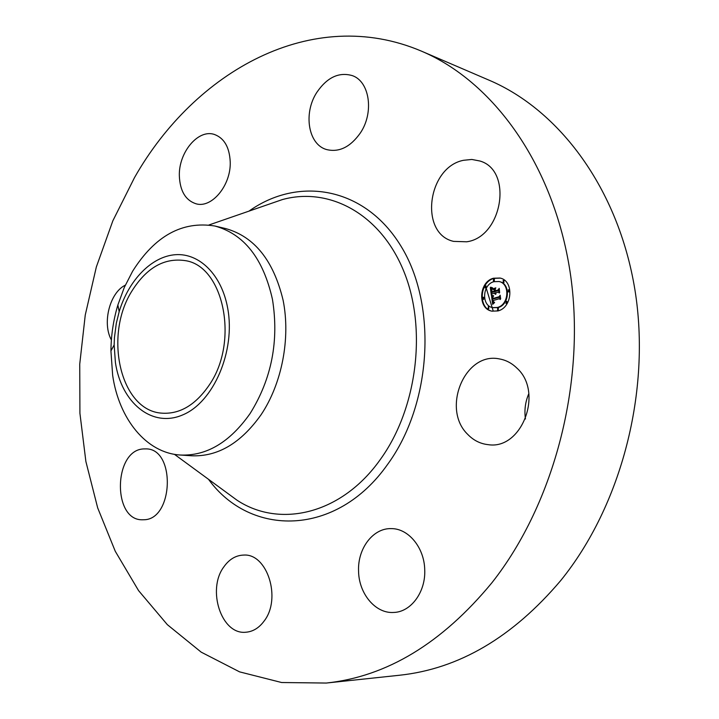 <?xml version="1.0" encoding="UTF-8"?>
<svg xmlns="http://www.w3.org/2000/svg" width="719" height="719" viewBox="0 0 719 719"><rect width="100%" height="100%" fill="white"/><g stroke="black" fill="none" stroke-linecap="round" stroke-linejoin="round"><path stroke-width="1.08" d="M516.772 367.993C544.013 391.999 521.913 450.202 488.174 444.657C480.301 443.803 473.479 440.37 467.709 434.366C441.08 408.85 464.986 351.187 499.615 358.97C506.05 360.129 511.766 363.14 516.772 367.993M525.445 419.006C524.196 410.216 525.319 401.741 528.833 393.608M421.568 51.193L489.181 80.231C559.13 109.98 618.268 188.18 634.877 289.55C651.36 390.821 621.432 505.754 560.676 580.61C512.575 637.376 458.821 668.922 399.413 675.258L326.237 683.05L281.614 682.52L239.571 671.861L201.203 652.16L167.338 624.658L138.569 590.614L115.274 551.284L97.676 507.875L85.885 461.508L79.917 413.254L79.737 364.111L85.255 315.03L96.346 266.956L112.847 220.814L134.525 177.566C194.75 71.406 312.1 4.566 421.568 51.193C492.848 81.463 553.441 163.725 570.077 271.773C586.596 379.695 554.942 502.896 491.94 582.723C442.059 643.208 386.831 676.651 326.237 683.05M214.882 226.018L225.766 228.597C254.472 236.686 273.597 260.602 283.124 300.326C290.701 338.263 281.947 383.542 261.123 414.674C240.892 443.21 217.686 456.907 191.488 455.774L180.334 455.028C146.227 453.024 118.95 418.889 112.658 375.363L110.933 350.962C111.077 335.306 113.395 319.973 117.871 304.973L124.297 287.438L132.602 271.261C154.936 235.832 182.356 220.76 214.882 226.018C244.047 234.043 263.226 258.481 272.447 299.302C279.107 340.887 271.656 378.967 250.086 413.551C229.801 442.329 206.551 456.152 180.334 455.028M115.408 362.493L114.15 344.913L114.429 337.723L116.298 323.37L119.165 311.704C128.593 280.275 151.448 256.422 175.418 254.697C199.343 252.908 221.695 274.748 227.689 308.226C235.706 350.971 213.588 402.227 182.671 414.926C151.853 428.272 121.268 402.595 115.408 362.493M209.283 384.98C195.631 404.923 179.849 414.324 161.946 413.164C120.199 410.819 103.338 335.126 132.269 290.476C146.784 267.63 164.354 257.672 184.972 260.593C223.528 265.59 239.535 341.381 209.283 384.98M179.346 175.894C178.519 152.5 198.192 128.764 214.433 134.471C224.22 138.12 229.487 147.251 230.224 161.856C231.141 185.331 211.674 208.654 195.954 203.765C185.538 200.286 180.002 190.993 179.346 175.894M264.107 621.072C259.02 627.957 252.944 631.668 245.862 632.226C221.362 635.03 206.659 589.49 223.915 566.779C229.289 559.211 235.877 555.311 243.678 555.077C267.216 553.199 281.776 598.567 264.107 621.072M316.791 92.436C327.055 77.4 338.883 71.792 352.256 75.603C369.656 81.355 374.257 112.461 360.399 132.907C350.369 147.089 339.062 152.635 326.489 149.534C308.217 144.474 303.13 113.296 316.791 92.436M143.674 519.756L142.398 519.783C112.344 520.61 113.53 450.337 143.342 448.935L146.2 448.89C175.885 448.818 173.549 520.017 143.674 519.756M463.539 160.292L471.835 159.456L479.825 160.984C513.294 170.277 502.446 237.054 466.73 241.791L453.626 241.386C419.069 233.864 427.266 167.23 463.539 160.292M111.382 339.97C102.008 323.199 109.701 292.669 125.304 285.173M424.722 569.709C425.828 591.917 411.016 612.031 393.778 612.444C375.48 613.846 358.754 593.615 358.565 571.03C357.577 548.399 373.152 527.881 391.361 528.627C408.392 528.429 424.309 547.545 424.722 569.709M493.432 278.235L500.011 278.037C514.265 280.689 512.566 307.66 497.908 310.941L491.886 311.156C477.416 308.811 478.719 281.848 493.432 278.235M493.908 281.686L499.04 281.524C510.292 283.592 508.989 304.838 497.431 307.453L492.641 307.624C481.263 305.755 482.314 284.508 493.908 281.686M491.517 295.806L493.441 296.264L492.416 297.369L492.461 299.158L499.202 297.289L499.768 296.246L500.217 299.517L499.354 298.727L493.162 300.524L493.567 301.953L494.582 302.304L493.45 302.106L492.704 300.65L493.189 302.528L494.429 302.726L492.65 304.317L491.517 295.806M491.877 295.284L493.665 295.922L491.877 295.284M492.928 296.965L492.892 298.52L499.148 296.704L500.163 295.221L500.667 298.888L500.047 295.671L499.22 296.911L492.749 298.789L492.928 296.965M490.322 287.735L492.335 288.346L491.293 289.973L491.517 292.588L494.42 291.734L491.796 292.049L491.913 289.02L491.94 291.824L494.33 291.114L494.187 290.045L492.982 289.209L495.58 288.445L494.717 289.946L494.942 291.581L498.069 290.656L498.752 289.505L499.238 293.019L498.267 292.085L495.589 292.876L495.975 293.909L495.13 293.01L495.688 294.314L494.609 293.163L491.994 293.927L491.329 295.123L490.322 287.735M490.861 287.214L492.632 287.968L490.861 287.214M495.804 287.834L493.063 288.84L495.804 287.834M495.373 290.809L498.033 290.027L499.22 288.364L499.642 292.741L499.103 288.822L498.132 290.179L495.229 291.042L495.175 289.344L495.724 290.898M482.916 297.253L482.809 299.239L482.916 297.253M493.531 278.972L493.414 280.958L493.531 278.972M485.199 285.901L485.469 287.87L485.199 285.901M508.306 289.802L508.585 291.797L508.306 289.802M503.12 280.545L503.39 282.531L503.12 280.545M497.8 310.195L497.53 308.199L497.8 310.195M488.255 308.46L488.345 306.465L488.255 308.46M506.257 303.301L506.365 301.288L506.257 303.301M499.166 292.543L498.267 292.085M491.778 294.323L491.544 292.588L498.878 290.395M494.187 290.045L493.558 289.344L495.364 288.813M491.293 290.764L490.915 288.013M494.609 293.163L495.157 293.289M494.663 293.361L495.211 293.496M494.726 293.55L495.283 293.676M494.798 293.712L495.373 293.846M494.888 293.855L495.463 293.99M494.996 293.981L495.562 294.116M495.103 294.089L495.679 294.224M495.229 294.179L495.715 294.287M498.069 290.656L498.635 290.791M492.982 289.209L493.558 289.344M494.357 291.294L494.915 291.429M494.42 291.734L494.987 291.869M491.616 288.229L492.191 288.364M491.517 288.202L492.093 288.346M493.135 303.858L492.83 301.755M492.722 300.964L492.461 299.149L499.894 297.19M492.317 298.16L492.003 295.967M493.387 302.034L494.16 302.348M500.154 299.077L499.354 298.727M492.56 296.138L493.198 296.246M493.45 302.106L494.016 302.232M493.585 302.214L494.151 302.339M499.202 297.289L499.777 297.414M492.866 296.201L493.405 296.327M492.758 296.183L493.333 296.318M492.659 296.165L493.225 296.3M492.892 295.815L492.29 295.437M492.74 295.554L493.189 295.644M491.688 295.419L492.254 295.554M491.805 295.491L492.38 295.617M491.949 295.554L492.515 295.68M492.102 295.608L492.668 295.743M492.263 295.662L492.839 295.797M492.964 295.608L493.531 295.734M490.538 287.241L492.218 287.951M490.753 287.384L491.329 287.519M490.969 287.51L491.544 287.645M491.185 287.618L491.751 287.753M491.392 287.717L491.967 287.852M491.598 287.798L492.173 287.933M492.129 287.726L492.668 287.861M500.289 278.109L494.007 278.37C479.447 281.947 477.937 308.55 492.173 311.219M492.928 307.687L497.997 307.579C509.555 304.973 510.858 283.726 499.606 281.668L499.319 281.605M483.114 299.239L483.752 299.356L483.554 297.369M493.71 280.967L494.375 281.084L494.196 279.089M485.388 287.888L486.035 288.004L485.855 286.018M508.495 291.815L509.151 291.932L508.971 289.919M503.291 282.549L503.956 282.666L503.785 280.662M497.737 310.213L498.375 310.32L498.168 308.307M488.192 308.478L488.821 308.586L488.623 306.591M506.176 303.319L506.832 303.427L506.634 301.414M268.825 204.259L282.369 199.576C328.951 186.697 380.081 213.471 403.593 270.775C427.23 327.873 417.433 408.239 380.387 459.405C341.588 514.427 279.727 528.465 237.009 500.199L225.46 491.733M248.99 211.125C298.259 175.975 364.677 186.634 400.896 246.033C437.476 304.946 431.894 403.97 387.586 464.42C336.33 537.228 250.383 537.102 208.519 479.321M493.198 310.959L486.52 289.065M486.107 287.977L485.424 286.243M225.415 491.697L174.42 454.318M209.022 224.957L268.78 204.277M114.15 344.913L110.933 350.962M119.165 311.704L117.871 304.973M499.606 281.668L499.04 281.524M493.216 307.75L492.641 307.624M483.86 297.369L483.285 297.244M483.384 299.365L482.809 299.239M494.501 279.098L493.926 278.954M493.98 281.093L493.414 280.958M486.152 286.027L485.586 285.883M485.658 288.013L485.082 287.879M509.268 289.928L508.701 289.793M508.764 291.941L508.198 291.806M504.082 280.671L503.516 280.536M503.561 282.684L502.994 282.54M498.006 310.329L497.431 310.204M498.474 308.316L497.899 308.19M488.462 308.604L487.886 308.478M488.92 306.591L488.345 306.465M506.446 303.445L505.879 303.31M506.931 301.423L506.365 301.288"/></g></svg>

